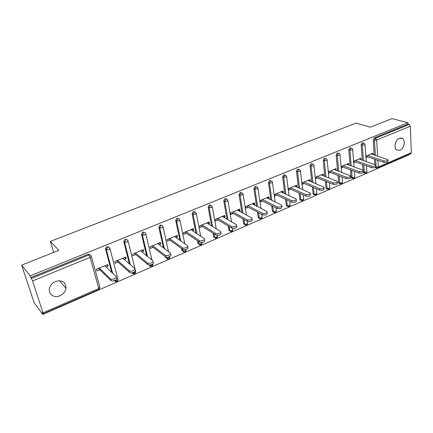 <?xml version="1.0" encoding="UTF-8"?>
<svg xmlns="http://www.w3.org/2000/svg" width="433" height="433" viewBox="0 0 433 433"><rect width="100%" height="100%" fill="white"/><g stroke="black" fill="none" stroke-linecap="round" stroke-linejoin="round"><path stroke-width="0.65" d="M59.938 295.782C63.332 294.169 65.351 291.68 65.995 288.308C65.784 282.062 62.287 279.783 55.5 281.461C52.209 282.971 50.179 285.352 49.411 288.616C48.117 294.299 54.304 298.418 59.938 295.782M399.946 150.278C404.027 148.779 405.883 140.546 402.582 138.484L399.388 138.23C395.324 139.67 393.418 147.837 396.617 149.975L399.946 150.278M42.78 314.39L42.245 312.75L43.132 313.833L42.981 312.821L32.556 280.914L30.164 275.853L21.65 265.099L34.088 302.662L42.78 314.39L409.185 154.705L409.169 154.413M21.65 265.099L58.942 250.344L50.347 241.387L53.708 252.417M50.347 241.387L356.061 123.124L370.329 127.183L392 118.61L407.897 122.75L407.956 124.179L374.312 137.862L375.476 138.214L409.147 124.493L407.956 124.179M409.147 124.493L410.327 126.214L411.35 152.665L410.814 153.699L377.912 168.031M30.164 275.853L407.897 122.75M365.825 156.14L372.9 153.163L372.997 154.597L371.038 153.948L388 159.674C387.936 160.822 386.555 161.228 383.849 160.892L367.509 155.431M365.923 157.574L367.606 156.865M30.732 277.585L88.132 254.241L90.335 254.945M375.866 167.728L375.254 167.468M374.837 164.48L374.496 159.182M374.231 155.003L373.251 139.783L374.312 137.862M114.696 280.876L114.28 280.687M111.725 272.362L105.468 248.542L106.859 246.631L108.954 247.275M132.466 273.212L131.778 272.828M129.348 263.816L123.719 241.224L125.083 239.216L127.08 239.812M149.775 265.743L148.784 264.92M146.581 255.665L141.494 234.096L142.83 232.001L144.736 232.553M166.64 258.458L165.417 256.796M163.42 247.838L158.814 227.157L160.113 224.971L161.937 225.49M183.078 251.356L181.979 250.344L181.606 248.574M179.874 240.304L175.695 220.397L176.956 218.124L178.699 218.611M199.11 244.423L198.005 243.508L197.453 240.716M195.938 233.03L192.128 213.691L193.372 211.445L195.039 211.905M214.741 237.663L213.648 236.835L212.955 233.176M211.629 225.983L208.149 207.153L209.377 204.939L210.974 205.377M229.993 231.06L228.911 230.318L228.121 225.912M226.952 219.158L223.78 200.777L224.987 198.59L226.524 199.012M244.878 224.613L243.811 223.953L242.951 218.909M241.923 212.527L239.021 194.558L240.218 192.393L241.695 192.804M259.405 218.319L258.36 217.734L257.451 212.132M256.542 206.081L253.9 188.485L255.08 186.352L256.504 186.747M273.602 212.17L272.411 211.169L271.632 205.561M270.831 199.813L268.428 182.558L269.591 180.447L270.961 180.837M287.474 206.157L286.457 205.713L286.267 205.166L285.499 199.196M284.795 193.713L282.608 176.772L283.756 174.688L285.125 175.062M301.027 200.284L300.026 199.9L299.809 199.299L299.062 193.01M298.44 187.765L296.459 171.122L297.595 169.059L298.981 169.417M314.271 194.536L313.286 194.211L313.043 193.567L312.328 186.991M311.782 181.968L309.996 165.595L311.116 163.56L312.518 163.907M326.996 188.961L326.249 188.647L325.984 187.96L325.307 181.14M324.826 176.318L323.224 160.199L324.328 158.186L325.746 158.516M339.618 183.478L338.925 183.202L338.638 182.477L338.005 175.441M337.583 170.797L336.149 154.927L337.247 152.936L338.676 153.25M351.964 178.115L351.325 177.871L351.017 177.119L350.432 169.888M350.064 165.411L348.792 149.764L349.875 147.799L351.315 148.102M364.045 172.864L363.336 172.507M363 170.109L362.594 164.47M362.28 160.145L361.16 144.719L362.226 142.776L363.677 143.069M360.927 159.68L360.895 158.207L353.593 161.276M353.707 162.721L355.498 161.969M348.592 164.876L348.625 163.36L341.085 166.532M341.209 167.988L343.115 167.187M335.986 170.191L336.084 168.632L328.306 171.901M328.447 173.368L330.46 172.518M323.088 175.625L323.402 175.489L323.256 174.017L315.3 177.362M315.457 178.84L317.519 177.974M309.898 181.183L310.299 181.016L310.136 179.533L302.001 182.948L302.174 184.436L304.28 183.549M296.405 186.872L296.892 186.661L296.713 185.167L288.389 188.664L288.578 190.168L290.732 189.259M282.592 192.69L283.177 192.441L282.982 190.937L274.457 194.514L274.663 196.03L276.871 195.099M268.449 198.65L269.137 198.363L268.92 196.842L260.195 200.506L260.422 202.032L262.679 201.08M253.971 204.749L254.761 204.419L254.528 202.888L245.592 206.644L245.836 208.181L248.147 207.201M239.14 211.001L240.034 210.622L239.785 209.079L230.632 212.928L230.892 214.476L233.263 213.474M223.942 217.404L224.954 216.976L224.684 215.428L215.304 219.369L215.585 220.927L218.016 219.904M208.365 223.969L209.496 223.493L209.204 221.929L199.591 225.966L199.894 227.536L202.384 226.486M192.398 230.697L193.648 230.167L193.34 228.592L183.478 232.732L183.809 234.318L186.358 233.241M176.02 237.598L177.406 237.013L177.07 235.428L166.959 239.671L167.306 241.268L169.925 240.163M159.22 244.677L160.74 244.033L160.383 242.437L150.007 246.794L150.381 248.401L153.071 247.27M141.975 251.941L143.642 251.243L143.258 249.63L132.612 254.101L133.012 255.719L135.773 254.561M124.276 259.399L126.095 258.636L125.684 257.007L114.756 261.602L115.178 263.237L118.014 262.041M106.101 267.058L108.077 266.225L107.638 264.59L96.413 269.304L96.868 270.95L99.779 269.727M361.003 159.647L359.06 158.981M348.744 164.816L346.828 164.118M336.214 170.093L334.319 169.373M323.402 175.489L321.53 174.748M310.299 181.016L308.448 180.242M296.892 186.661L295.068 185.86M283.177 192.441L281.38 191.608M269.137 198.363L267.367 197.497M254.761 204.419L253.024 203.521M240.034 210.622L238.334 209.691M224.954 216.976L223.282 216.013M209.496 223.493L207.867 222.492M193.648 230.167L192.063 229.127M177.406 237.013L175.858 235.936M160.74 244.033L159.241 242.913M143.642 251.243L142.192 250.074M126.095 258.636L124.699 257.424M108.077 266.225L106.734 264.969M388.033 160.248L388.082 161.141C388.017 162.294 386.637 162.7 383.936 162.359L365.836 156.27M375.806 165.53L375.86 166.402C375.812 167.598 374.415 168.02 371.671 167.668L371.568 166.185C374.318 166.537 375.72 166.115 375.768 164.924L358.989 159.008M371.568 166.185L355.385 160.524M371.671 167.668L353.593 161.298M363.303 170.932L363.363 171.782C363.33 173.027 361.918 173.465 359.125 173.097L359.011 171.603C361.804 171.971 363.222 171.533 363.255 170.293L346.676 164.183M359.011 171.603L342.99 165.731M359.125 173.097L341.204 166.478M350.508 176.453L350.578 177.281C350.557 178.575 349.128 179.035 346.286 178.65L346.162 177.146C349.003 177.525 350.438 177.07 350.454 175.782L334.087 169.471M346.162 177.146L330.319 171.051M346.286 178.65L328.571 171.787M337.421 182.104L337.496 182.905C337.491 184.252 336.046 184.729 333.15 184.334L333.009 182.818C335.905 183.213 337.35 182.737 337.356 181.395L321.216 174.878M333.009 182.818L317.362 176.496M333.15 184.334L315.652 177.211M324.025 187.884L324.1 188.664C324.117 190.065 322.65 190.563 319.711 190.152L319.549 188.626C322.493 189.032 323.96 188.539 323.949 187.143L308.047 180.409M319.549 188.626L304.107 182.06M319.711 190.152L302.44 182.764M310.309 193.805L310.391 194.558C310.423 196.014 308.94 196.533 305.947 196.106L305.768 194.569C308.767 194.991 310.25 194.477 310.223 193.021L294.581 186.066M305.768 194.569L290.548 187.76M305.947 196.106L288.919 188.442M296.264 199.867L296.356 200.593C296.399 202.108 294.9 202.644 291.847 202.206L291.653 200.658C294.705 201.096 296.21 200.555 296.167 199.045L280.795 191.857M291.653 200.658L276.671 193.589M291.847 202.206L275.085 194.255M281.878 206.07L281.97 206.768C282.035 208.349 280.514 208.912 277.407 208.457L277.196 206.898C280.303 207.342 281.829 206.785 281.764 205.215L266.685 197.784M277.196 206.898L262.458 199.559M277.407 208.457L260.926 200.203M267.139 212.43L267.237 213.101C267.313 214.741 265.77 215.325 262.609 214.86L262.376 213.285C265.543 213.75 267.091 213.166 267.009 211.531L252.233 203.851M262.376 213.285L247.909 205.67M262.609 214.86L246.426 206.292M252.033 218.946L252.13 219.591C252.228 221.295 250.664 221.907 247.443 221.425L247.189 219.84C250.415 220.316 251.979 219.704 251.887 218.01L237.436 210.07M247.189 219.84L233.003 211.932M247.443 221.425L231.579 212.527M236.542 225.62L236.645 226.243C238.334 227.374 233.593 229.29 231.888 228.153L231.617 226.556C233.322 227.688 238.069 225.777 236.38 224.646L222.275 216.435M231.617 226.556L217.734 218.346M231.888 228.153L216.365 218.919M220.662 232.467L220.765 233.062C222.535 234.221 217.631 236.256 215.937 235.059L215.639 233.447C217.334 234.637 222.248 232.608 220.478 231.455L206.736 222.963M215.639 233.447L202.081 224.916M215.937 235.059L200.771 225.469M204.365 239.487L204.473 240.061C206.33 241.235 201.248 243.406 199.57 242.139L199.25 240.521C200.928 241.776 206.021 239.611 204.165 238.442L190.812 229.652M199.25 240.521L186.038 231.66M199.57 242.139L184.788 232.18M187.77 247.248C189.665 248.439 184.49 250.718 182.796 249.43L182.455 247.795C184.149 249.078 189.335 246.799 187.435 245.614L174.477 236.515M182.428 247.773L169.579 238.572M182.769 249.408L168.399 239.065M170.656 254.653C172.48 255.865 167.317 258.198 165.595 256.926L165.227 255.281C166.954 256.547 172.118 254.22 170.293 253.007L157.72 243.552M165.152 255.226L152.697 245.663M165.52 256.872L151.593 246.128M153.082 262.257C154.825 263.497 149.677 265.878 147.929 264.628L147.534 262.966C149.282 264.217 154.44 261.835 152.692 260.601L140.53 250.772M147.409 262.88L135.377 252.942M147.805 264.541L134.344 253.375M135.026 270.073C136.693 271.339 131.551 273.775 129.781 272.546L129.359 270.869C131.129 272.092 136.281 269.662 134.609 268.4L122.885 258.187M106.291 248.986L105.468 248.656M129.186 270.744L117.592 260.412M129.608 272.417L116.639 260.812M116.466 278.1C118.057 279.393 112.916 281.883 111.119 280.676L110.669 278.993C112.466 280.189 117.614 277.705 116.028 276.416L104.764 265.797M110.447 278.825L99.325 268.081M110.897 280.514L98.459 268.449M410.327 126.214L376.661 140L377.663 156.134M377.922 160.334L378.334 167.019L411.35 152.665M375.384 155.382L374.415 140.14L375.476 138.214L376.661 140L374.415 140.14L373.251 139.783M375.871 167.046L378.334 167.019L377.841 168.058L376.466 167.939L376.125 167.133L375.649 159.571M42.981 312.821L98.784 288.562L90.086 257.354L32.556 280.914M31.376 278.408L88.895 254.972L88.132 254.241M90.086 257.354L88.895 254.972C90.032 254.626 90.795 254.94 91.19 255.919C91.52 256.379 91.147 256.861 90.086 257.354M43.148 313.828L98.8 289.59L98.784 288.562L99.834 287.052L91.309 256.352M376.91 168.128L375.324 167.539M363.504 172.004L366.486 172.172L366.897 171.484L366.502 165.844M363.422 160.54L362.307 145.087L364.57 144.952L364.997 144.308L364.272 143.253L363.379 143.139L362.307 145.087L361.16 144.719M365.062 173.281L364.261 172.285L363.731 164.87M351.017 177.119L352.143 177.546L351.558 170.304M351.195 165.817L349.934 150.148L348.792 149.764M338.638 182.477L339.748 182.921L339.12 175.874M338.703 171.219L337.28 155.323L336.149 154.927M325.984 187.96L327.083 188.42L326.406 181.589M325.93 176.756L324.333 160.611L323.224 160.199M313.043 193.567L314.131 194.044L313.416 187.457M312.87 182.428L311.094 166.023L309.996 165.595M299.809 199.299L300.881 199.792L300.134 193.491M299.512 188.241L297.541 171.565L296.459 171.122M286.267 205.166L287.323 205.675L286.554 199.694M285.85 194.206L283.675 177.232L282.608 176.772M272.411 211.169L273.45 211.699L272.671 206.086M271.87 200.327L269.472 183.04L268.428 182.558M258.23 217.312L259.248 217.859L258.474 212.668M257.565 206.611L254.929 188.983L253.9 188.485M243.709 223.601L244.71 224.17L243.952 219.466M242.924 213.074L240.034 195.072L239.021 194.558M228.835 230.047L229.815 230.637L229.1 226.497M227.937 219.726L224.765 201.318L223.78 200.777M213.599 236.645L214.557 237.257L213.918 233.782M212.592 226.578L209.117 207.71L208.149 207.153M197.984 243.411L198.92 244.044L198.39 241.349M196.874 233.641L193.069 214.27L192.128 213.691M185.99 249.554L185.308 250.945L182.888 251.005L181.979 250.344L182.888 251.005L182.515 249.229M180.783 240.943L176.61 220.998L175.695 220.397M163.133 227.152L168.529 251.681M169.633 256.699L168.881 258.084L166.478 258.16L166.24 257.186M165.568 257.451L167.441 259.129M164.307 248.504L159.723 227.904L158.835 227.276M145.889 234.166L151.918 259.973M152.817 263.821L152.037 265.407L149.645 265.499L149.472 264.964M148.968 264.942L150.581 266.441M147.436 256.358L142.392 234.989L141.531 234.334M128.184 241.365L135.648 271.507L134.75 272.925L132.233 272.758M132.081 272.785L133.277 273.943M130.176 264.536L124.596 242.264L123.768 241.587M109.998 248.759L117.976 279.177L117.002 280.638L114.507 280.611M114.469 280.622L115.514 281.645M112.515 273.109L106.318 249.733L105.522 249.029M352.955 178.542L352.143 177.546L354.378 177.438L354.806 176.713L354.383 171.344M352.208 150.013L352.651 149.336L351.964 148.319L351.017 148.178L349.934 150.148L352.208 150.013M340.582 183.922L339.748 182.921L342 182.818L342.443 182.06L342 176.989M339.569 155.193L340.029 154.478L339.385 153.499L338.373 153.325L337.28 155.323L339.569 155.193M327.933 189.421L327.083 188.42L329.345 188.317L329.811 187.521L329.351 182.786M326.639 160.486L327.121 159.739L326.52 158.803L325.443 158.597L324.333 160.611L326.639 160.486M314.997 195.045L314.131 194.044L316.409 193.946L316.886 193.107L316.426 188.745M313.416 165.899L313.909 165.114L313.368 164.231L312.215 163.983L311.094 166.023L313.416 165.899M301.763 200.798L300.881 199.792L303.17 199.7L303.668 198.817L303.214 194.877M299.88 171.441L300.399 170.618L299.907 169.796L298.683 169.498L297.541 171.565L299.88 171.441M288.221 206.682L287.323 205.675L289.634 205.583L290.148 204.663L289.709 201.193M286.029 177.119L286.565 176.247L286.132 175.495L284.827 175.143L283.675 177.232L286.029 177.119M274.365 212.7L273.45 211.699L275.772 211.613L276.314 210.644L275.913 207.71M271.843 182.926L272.406 182.017L272.027 181.335L270.641 180.924L269.472 183.04L271.843 182.926M260.179 218.865L259.248 217.859L261.592 217.777L262.149 216.76L261.808 214.438M257.316 188.875L257.9 187.917L257.586 187.321L256.114 186.845L254.929 188.983L257.316 188.875M245.652 225.176L244.71 224.17L247.064 224.094L247.649 223.027L247.389 221.398M242.431 194.969L243.043 193.962L242.794 193.464L241.23 192.907L240.034 195.072L242.431 194.969M230.773 231.639L229.815 230.637L232.185 230.562L232.797 229.441L232.624 228.413M227.184 201.215L227.823 200.16L227.634 199.765L225.977 199.12L224.765 201.318L227.184 201.215M215.526 238.258L214.557 237.257L216.944 237.187L217.583 236.017L217.469 235.406M211.548 207.613L212.094 206.232L210.346 205.491L209.117 207.71L211.548 207.613M199.894 245.046L198.92 244.044L201.323 243.979L201.93 242.448M195.521 214.178L196.154 212.863L194.314 212.024L193.069 214.27L195.521 214.178M179.078 220.911L179.803 219.672C179.495 218.741 178.851 218.427 177.876 218.719L176.61 220.998L179.078 220.911M183.873 251.995L182.888 251.005C183.403 251.968 184.149 252.298 185.135 251.99M158.814 227.157L159.75 227.92L162.207 227.823L163.008 226.562C162.689 225.609 162.023 225.29 161.006 225.593L159.701 227.785L164.334 248.526M141.494 234.096L142.446 235.027L144.887 234.913L145.759 233.614C145.423 232.651 144.736 232.332 143.691 232.645L142.392 234.989L147.496 256.401M123.719 241.224L124.682 242.323L127.113 242.193L128.054 240.851C127.703 239.882 126.988 239.563 125.911 239.893L124.596 242.264L130.263 264.617M105.468 248.542L106.431 249.819L108.851 249.673L109.874 248.282C109.5 247.308 108.759 246.994 107.655 247.33L106.264 249.251L106.318 249.733L112.64 273.223M383.936 162.359L383.849 160.892M59.381 280.703L65.995 288.308M400.655 137.927L402.582 138.484M366.096 173.173L366.93 171.847M366.199 161.498L365.019 144.654M363.455 172.648L366.009 173.211M353.999 178.439L354.844 177.097M354.026 166.84L352.679 149.704M351.325 177.871L353.918 178.477M341.642 183.825L342.487 182.461M341.594 172.318L340.062 154.862M338.925 183.202L341.556 183.863M329.004 189.324L329.859 187.944M328.88 177.931L327.159 160.14M326.249 188.647L328.923 189.362M316.085 194.953L316.945 193.551M315.884 183.689L313.957 165.541M313.286 194.211L316.003 194.991M302.867 200.712L303.733 199.283M302.602 189.6L300.448 171.062M300.026 199.9L302.791 200.744M289.347 206.601L290.218 205.15M289.017 195.673L286.624 176.713M286.457 205.713L289.271 206.633M275.507 212.625L276.395 211.152M275.123 201.919L272.471 182.499M272.574 211.656L275.437 212.657M261.343 218.795L262.236 217.29M260.91 208.343L257.976 188.425M258.36 217.734L261.278 218.827M246.842 225.111L247.746 223.58M246.372 214.963L243.13 194.493M243.811 223.953L246.778 225.144M231.991 231.579L232.905 230.02M231.498 221.799L227.915 200.706M228.911 230.318L231.926 231.612M216.771 238.21L217.702 236.613M216.278 228.857L212.322 207.077M213.648 236.835L216.711 238.237M201.177 245.002L202.119 243.373M200.712 236.169L196.338 213.61M198.005 243.508L201.118 245.024M185.189 251.963L186.147 250.296M184.788 243.757L179.939 220.305M168.794 259.102L169.774 257.397M166.261 257.191L166.478 258.16C167.003 259.118 167.76 259.443 168.746 259.123M151.983 266.425L152.979 264.677M149.52 264.958L149.645 265.499C150.181 266.452 150.944 266.766 151.934 266.447M134.728 273.943L135.746 272.141M132.298 272.747L134.685 273.959M117.018 281.656L118.057 279.805M114.588 280.579L116.98 281.672M98.8 289.59L99.899 287.674M182.796 249.43L182.455 247.795M165.595 256.926L165.227 255.281M147.929 264.628L147.534 262.966M129.781 272.546L129.359 270.869M111.119 280.676L110.669 278.993"/></g></svg>
